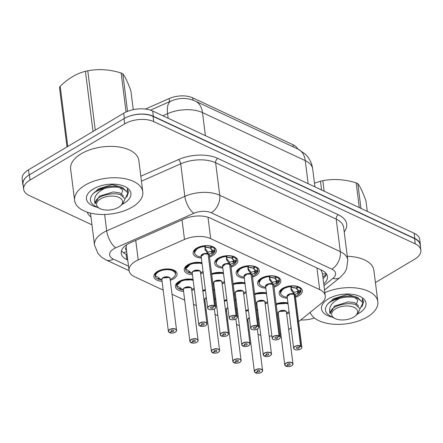<?xml version="1.0" encoding="UTF-8"?>
<svg xmlns="http://www.w3.org/2000/svg" width="443" height="443" viewBox="0 0 443 443"><rect width="100%" height="100%" fill="white"/><g stroke="black" fill="none" stroke-linecap="round" stroke-linejoin="round"><path stroke-width="0.66" d="M201.349 258.059A11.684 6.124 -7.2 0 1 193.126 253.324A11.684 6.124 -7.2 0 1 196.725 248.119A11.684 6.124 -7.2 0 1 208.952 245.738A11.684 6.124 -7.2 0 1 216.311 250.395A11.684 6.124 -7.2 0 1 212.712 255.594A11.684 6.124 -7.2 0 1 209.528 257.023M222.846 268.109A11.684 6.124 -7.2 0 1 214.628 263.375A11.684 6.124 -7.2 0 1 218.227 258.175A11.684 6.124 -7.2 0 1 230.454 255.788A11.684 6.124 -7.2 0 1 237.813 260.445A11.684 6.124 -7.2 0 1 234.214 265.65A11.684 6.124 -7.2 0 1 231.03 267.079M244.348 278.165A11.684 6.124 -7.2 0 1 236.13 273.431A11.684 6.124 -7.2 0 1 239.729 268.225A11.684 6.124 -7.2 0 1 251.956 265.844A11.684 6.124 -7.2 0 1 259.316 270.501A11.684 6.124 -7.2 0 1 255.716 275.701A11.684 6.124 -7.2 0 1 252.532 277.13M265.85 288.216A11.684 6.124 -7.2 0 1 257.632 283.481A11.684 6.124 -7.2 0 1 261.226 278.276A11.684 6.124 -7.2 0 1 273.453 275.895A11.684 6.124 -7.2 0 1 280.818 280.552A11.684 6.124 -7.2 0 1 277.218 285.752A11.684 6.124 -7.2 0 1 274.034 287.18M287.352 298.266A11.684 6.124 -7.2 0 1 279.134 293.532A11.684 6.124 -7.2 0 1 282.728 288.332A11.684 6.124 -7.2 0 1 294.955 285.951A11.684 6.124 -7.2 0 1 302.314 290.602A11.684 6.124 -7.2 0 1 298.72 295.808A11.684 6.124 -7.2 0 1 295.536 297.236M192.461 274.749A11.684 6.124 -7.2 0 1 184.244 270.014A11.684 6.124 -7.2 0 1 187.843 264.809A11.684 6.124 -7.2 0 1 201.942 262.749M211.643 273.752A11.684 6.124 -7.2 0 1 223.438 272.805M233.145 283.808A11.684 6.124 -7.2 0 1 244.94 282.856M254.642 293.859A11.684 6.124 -7.2 0 1 266.442 292.906M276.144 303.909A11.684 6.124 -7.2 0 1 287.944 302.962M162.077 281.383A11.684 6.124 -7.2 0 1 153.859 276.648A11.684 6.124 -7.2 0 1 157.459 271.443A11.684 6.124 -7.2 0 1 169.686 269.062A11.684 6.124 -7.2 0 1 177.045 273.719A11.684 6.124 -7.2 0 1 173.446 278.918A11.684 6.124 -7.2 0 1 170.262 280.347M183.579 291.433A11.684 6.124 -7.2 0 1 175.362 286.699A11.684 6.124 -7.2 0 1 178.961 281.499A11.684 6.124 -7.2 0 1 193.054 279.439M202.761 290.442A11.684 6.124 -7.2 0 1 205.336 289.639M213.604 289.301A11.684 6.124 -7.2 0 1 214.556 289.489M224.263 300.492A11.684 6.124 -7.2 0 1 226.838 299.695M235.106 299.352A11.684 6.124 -7.2 0 1 236.058 299.546M245.76 310.549A11.684 6.124 -7.2 0 1 248.34 309.746M256.608 309.402A11.684 6.124 -7.2 0 1 257.56 309.596M298.621 321.69L321.28 303.405A20.616 10.804 172.8 0 0 325.262 295.858A20.616 10.804 172.8 0 0 319.68 289.606L210.691 238.65A20.616 10.804 172.8 0 0 184.504 239.453L138.205 259.914A20.616 10.804 172.8 0 0 135.408 261.348A20.616 10.804 172.8 0 0 129.063 270.529A20.616 10.804 172.8 0 0 134.644 276.775L163.185 290.121M126.56 244.835L126.155 247.233A6.872 3.599 172.8 0 0 126.532 250.483M297.668 148.959A18.556 9.724 172.8 0 0 293.033 144.745L192.716 97.842A18.556 9.724 172.8 0 0 169.148 98.567L145.398 109.061M129.063 270.529L126.2 247.875A20.616 10.804 -7.2 0 1 126.155 247.233M325.262 295.858L322.366 272.954L320.771 269.754M288.648 329.742L291.079 327.781M258.02 334.415A20.616 10.804 172.8 0 0 260.805 335.285M269.222 336.115A20.616 10.804 172.8 0 0 271.88 335.96M279.987 334.31A20.616 10.804 172.8 0 0 280.873 334.011M172.017 294.252L184.687 300.177M193.519 304.302L196.365 305.637M205.203 309.768L206.189 310.227M215.021 314.358L217.867 315.687M226.7 319.818L227.685 320.278M236.523 324.409L239.37 325.743M248.202 329.869L249.187 330.334M267.694 302.802A11.684 6.124 -7.2 0 1 265.152 303.87M256.968 304.906A11.684 6.124 -7.2 0 1 256.026 304.817M246.192 292.751A11.684 6.124 -7.2 0 1 243.65 293.82M235.466 294.85A11.684 6.124 -7.2 0 1 234.53 294.761M224.69 282.695A11.684 6.124 -7.2 0 1 222.148 283.764M213.963 284.799A11.684 6.124 -7.2 0 1 213.028 284.711M203.187 272.644A11.684 6.124 -7.2 0 1 200.646 273.713M289.196 312.852A11.684 6.124 -7.2 0 1 286.649 313.926M278.47 314.956A11.684 6.124 -7.2 0 1 277.528 314.868M237.31 309.435A11.684 6.124 -7.2 0 1 236.435 309.862M226.583 311.54A11.684 6.124 -7.2 0 1 225.648 311.451M215.807 299.385A11.684 6.124 -7.2 0 1 214.933 299.806M205.081 301.489A11.684 6.124 -7.2 0 1 204.145 301.401M194.305 289.334A11.684 6.124 -7.2 0 1 191.764 290.403M258.812 319.492A11.684 6.124 -7.2 0 1 257.937 319.912M248.086 321.596A11.684 6.124 -7.2 0 1 247.144 321.502M127.396 116.935A20.616 10.804 -7.2 0 1 153.333 116.238L414.809 238.489A20.616 10.804 -7.2 0 1 420.39 244.741A20.616 10.804 -7.2 0 1 420.368 246.33M23.224 185.739A20.616 10.804 -7.2 0 1 22.809 184.199A20.616 10.804 -7.2 0 1 26.613 176.796M22.809 184.199L22.15 178.978A20.616 10.804 -7.2 0 1 28.496 169.796L123.691 113.253A20.616 10.804 -7.2 0 1 152.674 111.01L414.15 233.262A20.616 10.804 -7.2 0 1 419.731 239.513L420.39 244.741M323.739 283.83A20.616 10.804 172.8 0 0 327.438 276.515A20.616 10.804 172.8 0 0 321.856 270.263L210.408 218.155A20.616 10.804 172.8 0 0 184.222 218.958L130.403 242.742A20.616 10.804 172.8 0 0 127.601 244.176A20.616 10.804 172.8 0 0 121.255 253.357A20.616 10.804 172.8 0 0 126.836 259.609L127.734 260.03M127.075 254.803L126.177 254.382A20.616 10.804 -7.2 0 1 121.543 250.666M91.961 224.828L29.255 195.513A20.616 10.804 -7.2 0 1 23.673 189.261A20.616 10.804 -7.2 0 1 30.019 180.079L124.716 123.83A20.616 10.804 -7.2 0 1 153.699 121.592L415.268 243.883A20.616 10.804 -7.2 0 1 420.85 250.134A20.616 10.804 -7.2 0 1 414.504 259.316L375.42 282.534M314.447 317.996A20.616 10.804 -7.2 0 1 300.764 319.968M23.673 189.261L23.014 184.033A20.616 10.804 -7.2 0 1 29.36 174.852L124.057 118.602A20.616 10.804 -7.2 0 1 153.04 116.365L414.609 238.661A20.616 10.804 -7.2 0 1 420.191 244.907L420.85 250.134M326.491 273.979A20.616 10.804 -7.2 0 1 323.08 278.603M255.677 372.917L255.749 372.906A3.987 2.088 172.8 0 0 261.226 372.425A3.987 2.088 172.8 0 0 261.376 369.44A3.987 2.088 172.8 0 0 255.772 369.872A3.987 2.088 172.8 0 0 255.511 372.796L255.389 372.74A4.125 2.16 -7.2 0 1 254.393 371.55A4.125 2.16 -7.2 0 1 255.666 369.711A4.125 2.16 -7.2 0 1 259.98 368.869A4.125 2.16 -7.2 0 1 262.577 370.514C262.981 370.641 262.549 371.278 261.287 372.425C260.75 373.012 257.804 373.687 255.677 372.917L255.622 372.735M255.511 372.796L257.472 371.716A1.373 0.72 -7.2 0 1 257.139 371.317A1.373 0.72 -7.2 0 1 257.56 370.708A1.373 0.72 -7.2 0 1 259 370.426A1.373 0.72 -7.2 0 1 259.864 370.974A1.373 0.72 -7.2 0 1 259.443 371.588A1.373 0.72 -7.2 0 1 257.549 371.755L255.749 372.906M257.549 371.755L257.433 370.797M249.149 318.14L249.381 318.013A4.125 2.16 172.8 0 0 249.149 318.14A4.125 2.16 172.8 0 0 247.881 319.973L254.393 371.55L255.434 372.801M257.472 371.716L257.361 370.852M257.604 309.928A10.311 5.405 172.8 0 0 256.641 309.668M248.357 309.901A10.311 5.405 172.8 0 0 245.787 310.77M246.972 320.117A10.311 5.405 172.8 0 0 247.493 320.195M286.062 366.283L286.134 366.272A3.987 2.088 172.8 0 0 291.61 365.785A3.987 2.088 172.8 0 0 291.76 362.8A3.987 2.088 172.8 0 0 286.156 363.238A3.987 2.088 172.8 0 0 285.896 366.162L285.774 366.101A4.125 2.16 -7.2 0 1 284.777 364.91A4.125 2.16 -7.2 0 1 286.051 363.077A4.125 2.16 -7.2 0 1 290.364 362.236A4.125 2.16 -7.2 0 1 292.961 363.88C293.366 364.008 292.934 364.644 291.666 365.791C291.134 366.372 288.188 367.048 286.062 366.283L286.006 366.101M285.896 366.162L287.856 365.082A1.373 0.72 -7.2 0 1 287.524 364.683A1.373 0.72 -7.2 0 1 287.944 364.068A1.373 0.72 -7.2 0 1 289.384 363.792A1.373 0.72 -7.2 0 1 290.248 364.34A1.373 0.72 -7.2 0 1 289.827 364.949A1.373 0.72 -7.2 0 1 287.933 365.121L286.134 366.272M287.933 365.121L287.812 364.157M292.214 365.348A4.125 2.16 -7.2 0 0 292.961 363.88L286.449 312.304A4.125 2.16 172.8 0 0 285.331 311.058A4.125 2.16 172.8 0 0 279.533 311.501A4.125 2.16 172.8 0 0 278.265 313.339L284.777 364.91L285.818 366.167M287.856 365.082L287.745 364.218M279.533 311.507L285.331 311.058A4.12 2.16 -7.2 0 0 278.785 312.082M287.989 303.289L276.177 304.136A10.311 5.405 172.8 0 1 287.983 303.289M277.357 313.483A10.311 5.405 172.8 0 0 277.877 313.555M294.069 292.352L297.463 291.455L298.139 290.591L296.312 288.365A7.553 3.959 -7.2 0 1 298.15 290.591A0.687 0.36 172.8 0 0 298.189 290.591L300.891 290.398L300.692 291.212L297.74 293.559L294.329 294.379L293.881 292.69M294.756 349.461A4.125 2.16 -7.2 0 1 293.665 348.226A4.125 2.16 -7.2 0 1 294.933 346.387A4.125 2.16 -7.2 0 1 300.603 345.883L294.08 294.263L291.034 289.639L290.879 286.621L291.488 286.001L283.448 288.288L280.425 292.79C281.012 294.778 282.446 296.09 284.727 296.732A10.051 5.266 -7.2 0 1 281.25 291.09A10.051 5.266 -7.2 0 1 290.879 286.621L290.874 286.865M300.603 345.883L300.52 346.061A3.987 2.088 172.8 0 0 295.038 346.548A3.987 2.088 172.8 0 0 294.894 349.533A3.987 2.088 172.8 0 0 300.498 349.095A3.987 2.088 172.8 0 0 300.758 346.171L300.847 346A4.125 2.16 -7.2 0 1 301.844 347.19L295.331 295.619A4.125 2.16 172.8 0 0 294.335 294.429L294.329 294.379M294.08 294.263L293.825 292.236L291.062 288.465A1.373 0.72 -7.2 0 1 290.962 288.376M300.758 346.171L298.798 347.251A1.373 0.72 -7.2 0 1 299.13 347.65A1.373 0.72 -7.2 0 1 298.709 348.264A1.373 0.72 -7.2 0 1 297.27 348.541A1.373 0.72 -7.2 0 1 296.406 347.993A1.373 0.72 -7.2 0 1 296.827 347.384A1.373 0.72 -7.2 0 1 298.715 347.212L300.52 346.061M288.415 294.816A4.125 2.16 172.8 0 0 287.147 296.649L290.143 294.141L294.086 294.313A4.125 2.16 172.8 0 0 288.415 294.816M300.847 346L294.335 294.429M300.891 290.398L300.897 290.602C301.539 291.156 300.47 292.651 297.69 295.088A10.051 5.266 -7.2 0 0 300.692 291.212M291.488 286.001L291.45 287.435A0.687 0.36 172.8 0 0 291.45 287.463A7.553 3.959 -7.2 0 1 295.869 288.144L291.45 287.463L291.068 288.465M295.863 288.155L297.774 286.931L297.724 286.516M300.891 290.807A10.311 5.405 172.8 0 0 300.88 290.198A10.311 5.405 172.8 0 0 298.388 287.219L296.312 288.365L296.267 287.895M298.388 287.219L298.327 286.721M297.774 286.931A10.311 5.405 172.8 0 0 283.598 288.188A10.311 5.405 172.8 0 0 280.425 292.779A10.311 5.405 172.8 0 0 280.458 292.984M298.432 293.1L298.239 291.533A1.373 0.72 -7.2 0 1 297.474 291.461L297.74 293.559M132.213 207.108A34.366 18.008 -7.2 0 1 96.253 214.113A34.366 18.008 -7.2 0 1 74.607 200.419A34.366 18.008 -7.2 0 1 85.183 185.119A34.366 18.008 -7.2 0 1 121.144 178.114A34.366 18.008 -7.2 0 1 142.79 191.808A34.366 18.008 -7.2 0 1 132.213 207.108M74.607 200.419L70.642 169.06A34.366 18.008 -7.2 0 1 81.224 153.76A34.366 18.008 -7.2 0 1 117.185 146.749A34.366 18.008 -7.2 0 1 138.831 160.444L142.79 191.808M97.399 207.324A22.41 11.745 -7.2 0 1 90.267 191.16A22.41 11.745 -7.2 0 1 93.368 188.945A22.41 11.745 -7.2 0 1 125.319 186.73A22.41 11.745 -7.2 0 1 124.034 203.282A22.41 11.745 -7.2 0 1 122.434 204.162M126.814 197.035L128.57 191.758L127.313 188.801L127.362 191.62M127.678 194.837L128.548 191.592M126.061 112.013L121.127 72.995A37.112 19.448 -7.2 0 1 121.975 73.372A37.112 19.448 -7.2 0 1 122.794 73.771L127.545 111.376M133.271 109.665L130.906 90.959C127.861 82.442 125.153 76.711 122.794 73.771M125.048 198.807L127.722 193.497L127.263 192.04L122.628 188.48C117.694 186.708 111.808 186.669 104.963 188.375L104.714 188.436C96.38 192.5 93.168 197.628 95.079 203.813L99.393 196.227L113.236 191.941L119.51 192.81L122.988 195.341L123.298 196.221M127.722 193.497L127.612 192.6L122.512 187.555C114.803 184.321 99.57 187.018 92.986 193.785C95.849 191.31 99.764 189.521 104.714 188.436M119.023 197.473A13.091 6.861 -7.2 0 1 120.352 205.973A13.091 6.861 -7.2 0 1 100.135 208.692A13.091 6.861 -7.2 0 1 99.869 208.564A13.091 6.861 -7.2 0 1 100.766 198.807A13.091 6.861 -7.2 0 1 119.023 197.473M95.079 203.813C95.228 199.195 99.57 196.072 108.103 194.433C112.777 193.469 116.863 193.558 120.363 194.698L125.026 198.73L122.766 203.869L120.352 205.973M96.042 206.632C89.719 203.199 88.705 198.918 92.986 193.785M93.024 131.466L85.427 71.306A37.112 19.448 -7.2 0 1 87.775 70.797L95.273 130.131M66.993 146.926L59.5 87.592A37.112 19.448 -7.2 0 1 60.187 86.302L67.785 146.456M85.427 71.306C76.678 73.483 68.266 78.477 60.187 86.302M121.127 72.995C109.703 69.451 98.584 68.72 87.775 70.797M121.526 193.796L122.628 190.861L122.29 189.809L119.776 187.666M121.52 187.212L112.306 184.565L98.462 188.851L95.561 191.62M324.852 292.64A34.366 18.008 -7.2 0 1 377.84 301.7A34.366 18.008 -7.2 0 1 367.258 317A34.366 18.008 -7.2 0 1 333.197 324.193A34.366 18.008 -7.2 0 1 310.155 312.387M332.444 317.216A22.41 11.745 -7.2 0 1 325.312 301.052A22.41 11.745 -7.2 0 1 328.413 298.837A22.41 11.745 -7.2 0 1 360.369 296.622A22.41 11.745 -7.2 0 1 359.079 313.173A22.41 11.745 -7.2 0 1 357.479 314.054M361.865 306.927L363.62 301.65L362.363 298.693L362.407 301.511M347.295 256.292A34.366 18.008 -7.2 0 1 373.875 270.335L377.84 301.7M362.723 304.729L363.592 301.484M359.301 207.617L356.178 182.887A37.112 19.448 -7.2 0 1 357.019 183.264A37.112 19.448 -7.2 0 1 357.839 183.662L360.962 208.398M367.28 211.35L365.951 200.851C362.906 192.334 360.198 186.608 357.839 183.662M360.093 308.699L362.773 303.389L362.308 301.932L357.673 298.372C352.739 296.6 346.852 296.561 340.008 298.266L339.764 298.327C331.425 302.397 328.213 307.52 330.124 313.705L334.437 306.119L348.281 301.833L354.555 302.702L358.033 305.233L358.348 306.113M362.773 303.389L362.656 302.491L357.556 297.452C349.848 294.213 334.62 296.91 328.03 303.682C330.899 301.201 334.808 299.418 339.764 298.327M354.073 307.364A13.091 6.861 -7.2 0 1 355.397 315.87A13.091 6.861 -7.2 0 1 335.179 318.583A13.091 6.861 -7.2 0 1 334.914 318.456A13.091 6.861 -7.2 0 1 335.811 308.699A13.091 6.861 -7.2 0 1 354.073 307.364M330.124 313.705C330.273 309.087 334.615 305.963 343.148 304.33C347.827 303.361 351.914 303.449 355.408 304.59L360.076 308.627L357.811 313.76L355.397 315.87M331.087 316.524C324.769 313.09 323.75 308.81 328.03 303.682M321.579 189.981L320.472 181.204A37.112 19.448 -7.2 0 1 322.825 180.689L324.149 191.182M320.472 181.204L314.486 183.164M356.178 182.887C344.748 179.343 333.629 178.612 322.825 180.689M356.571 303.688L357.678 300.758L357.335 299.701L354.821 297.563M356.565 297.103L347.351 294.457L333.507 298.743L330.605 301.511M234.175 362.867L234.247 362.856A3.987 2.088 172.8 0 0 239.729 362.368A3.987 2.088 172.8 0 0 239.873 359.384A3.987 2.088 172.8 0 0 234.269 359.821A3.987 2.088 172.8 0 0 234.009 362.745L233.893 362.684A4.125 2.16 -7.2 0 1 232.896 361.494A4.125 2.16 -7.2 0 1 234.164 359.661A4.125 2.16 -7.2 0 1 238.478 358.819A4.125 2.16 -7.2 0 1 241.075 360.464C241.479 360.591 241.047 361.228 239.785 362.374C239.248 362.955 236.302 363.631 234.175 362.867L234.12 362.684M234.009 362.745L235.969 361.665A1.373 0.72 -7.2 0 1 235.637 361.266A1.373 0.72 -7.2 0 1 236.058 360.652A1.373 0.72 -7.2 0 1 237.498 360.375A1.373 0.72 -7.2 0 1 238.362 360.923A1.373 0.72 -7.2 0 1 237.941 361.532A1.373 0.72 -7.2 0 1 236.053 361.704L234.247 362.856M236.053 361.704L235.931 360.74M227.647 308.09L227.879 307.957A4.125 2.16 172.8 0 0 227.647 308.084A4.125 2.16 172.8 0 0 226.379 309.923L232.896 361.494L233.932 362.751M235.969 361.665L235.859 360.801M236.102 299.872A10.311 5.405 172.8 0 0 235.139 299.618M226.855 299.845A10.311 5.405 172.8 0 0 224.291 300.719M225.47 310.067A10.311 5.405 172.8 0 0 225.991 310.139M212.679 352.816L212.745 352.805A3.987 2.088 172.8 0 0 218.227 352.318A3.987 2.088 172.8 0 0 218.377 349.333A3.987 2.088 172.8 0 0 212.773 349.765A3.987 2.088 172.8 0 0 212.507 352.694L212.391 352.634A4.125 2.16 -7.2 0 1 211.394 351.443A4.125 2.16 -7.2 0 1 212.662 349.605A4.125 2.16 -7.2 0 1 216.976 348.763A4.125 2.16 -7.2 0 1 219.573 350.407C219.977 350.535 219.545 351.172 218.283 352.318C217.746 352.905 214.8 353.58 212.679 352.816L212.618 352.628M212.507 352.694L214.467 351.609A1.373 0.72 -7.2 0 1 214.135 351.216A1.373 0.72 -7.2 0 1 214.556 350.601A1.373 0.72 -7.2 0 1 215.996 350.319A1.373 0.72 -7.2 0 1 216.865 350.867A1.373 0.72 -7.2 0 1 216.439 351.482A1.373 0.72 -7.2 0 1 214.55 351.648L212.745 352.805M214.55 351.648L214.429 350.69M206.15 298.034L206.383 297.906A4.125 2.16 172.8 0 0 206.145 298.034A4.125 2.16 172.8 0 0 204.876 299.872L211.394 351.443L212.43 352.7M214.467 351.609L214.357 350.745M214.6 289.822A10.311 5.405 172.8 0 0 213.642 289.561M205.358 289.794A10.311 5.405 172.8 0 0 202.789 290.663M203.968 300.016A10.311 5.405 172.8 0 0 204.489 300.088M191.177 342.76L191.243 342.749A3.987 2.088 172.8 0 0 196.725 342.262A3.987 2.088 172.8 0 0 196.875 339.283A3.987 2.088 172.8 0 0 191.271 339.715A3.987 2.088 172.8 0 0 191.005 342.638L190.889 342.583A4.125 2.16 -7.2 0 1 189.892 341.387A4.125 2.16 -7.2 0 1 191.16 339.554A4.125 2.16 -7.2 0 1 195.474 338.712A4.125 2.16 -7.2 0 1 198.076 340.357C198.475 340.484 198.043 341.121 196.781 342.267C196.243 342.849 193.298 343.524 191.177 342.76L191.121 342.577M191.005 342.638L192.965 341.559A1.373 0.72 -7.2 0 1 192.633 341.16A1.373 0.72 -7.2 0 1 193.059 340.551A1.373 0.72 -7.2 0 1 194.494 340.268A1.373 0.72 -7.2 0 1 195.363 340.817A1.373 0.72 -7.2 0 1 194.937 341.431A1.373 0.72 -7.2 0 1 193.048 341.597L191.243 342.749M193.048 341.597L192.926 340.634M197.323 341.824A4.125 2.16 -7.2 0 0 198.076 340.357L191.559 288.786A4.125 2.16 172.8 0 0 190.44 287.535A4.125 2.16 172.8 0 0 184.648 287.983A4.125 2.16 172.8 0 0 183.374 289.816L189.892 341.387L190.927 342.644M192.965 341.559L192.855 340.695M184.648 287.983L190.44 287.535A4.12 2.16 -7.2 0 0 183.895 288.559M193.098 279.771L182.206 280.247L176.641 285.746L179.642 287.335L183.186 290.176M176.807 285.735L176.956 285.818A10.051 5.261 -7.2 0 1 182.771 280.668A10.051 5.261 -7.2 0 1 193.176 280.397M180.999 288.415L179.758 289.213L179.686 288.626M193.098 279.766A10.311 5.405 172.8 0 0 179.825 281.355A10.311 5.405 172.8 0 0 176.652 285.945A10.311 5.405 172.8 0 0 179.144 288.925L180.644 288.094M179.758 289.213A10.311 5.405 172.8 0 0 182.987 290.038M169.675 332.71L169.741 332.699A3.987 2.088 172.8 0 0 175.223 332.211A3.987 2.088 172.8 0 0 175.373 329.227A3.987 2.088 172.8 0 0 169.769 329.658A3.987 2.088 172.8 0 0 169.503 332.588L169.387 332.527A4.125 2.16 -7.2 0 1 168.39 331.336A4.125 2.16 -7.2 0 1 169.658 329.503A4.125 2.16 -7.2 0 1 173.977 328.662A4.125 2.16 -7.2 0 1 176.574 330.301C176.973 330.428 176.541 331.065 175.278 332.211C174.741 332.798 171.795 333.474 169.675 332.71L169.619 332.527M169.503 332.588L171.463 331.508A1.373 0.72 -7.2 0 1 171.131 331.109A1.373 0.72 -7.2 0 1 171.557 330.495A1.373 0.72 -7.2 0 1 172.991 330.218A1.373 0.72 -7.2 0 1 173.861 330.766A1.373 0.72 -7.2 0 1 173.434 331.375A1.373 0.72 -7.2 0 1 171.546 331.541L169.741 332.699M171.546 331.541L171.424 330.583M175.821 331.774A4.125 2.16 -7.2 0 0 176.574 330.301L170.057 278.73A4.125 2.16 172.8 0 0 168.944 277.479A4.125 2.16 172.8 0 0 163.146 277.927A4.125 2.16 172.8 0 0 161.878 279.766L168.39 331.336L169.425 332.593M171.463 331.508L171.358 330.639M163.146 277.933L168.944 277.479A4.12 2.16 -7.2 0 0 162.393 278.509M175.627 273.53A10.311 5.405 172.8 0 0 175.605 273.309L172.814 270.186C166.956 267.063 154.386 270.978 155.144 275.696L158.14 277.285L161.684 280.12M155.305 275.684L155.454 275.767A10.051 5.261 -7.2 0 1 169.475 269.837A10.051 5.261 -7.2 0 1 172.432 278.193C174.476 277.008 175.533 275.38 175.605 273.314A10.311 5.405 172.8 0 0 172.814 270.186A10.311 5.405 172.8 0 0 158.323 271.304A10.311 5.405 172.8 0 0 155.15 275.895A10.311 5.405 172.8 0 0 157.642 278.874L159.142 278.043M159.502 278.365L158.256 279.162L158.184 278.575M158.256 279.162A10.311 5.405 172.8 0 0 161.485 279.982M279.389 280.757A10.311 5.405 172.8 0 0 279.378 280.142A10.311 5.405 172.8 0 0 276.886 277.168L274.826 278.304A7.553 3.959 -7.2 0 1 276.648 280.541A0.687 0.36 172.8 0 0 276.687 280.535L279.389 280.341L279.19 281.155L276.238 283.503L272.827 284.328L272.379 282.64M273.253 339.41A4.125 2.16 -7.2 0 1 272.163 338.17A4.125 2.16 -7.2 0 1 273.431 336.337A4.125 2.16 -7.2 0 1 279.101 335.833L272.578 284.212L269.532 279.588L269.377 276.57L269.986 275.95L261.946 278.232L258.928 282.734C259.509 284.722 260.944 286.04 263.225 286.676A10.051 5.266 -7.2 0 1 259.748 281.039A10.051 5.266 -7.2 0 1 269.377 276.57L269.372 276.814M279.101 335.833L279.018 336.01A3.987 2.088 172.8 0 0 273.541 336.492A3.987 2.088 172.8 0 0 273.392 339.476A3.987 2.088 172.8 0 0 278.996 339.045A3.987 2.088 172.8 0 0 279.256 336.121L279.345 335.944A4.125 2.16 -7.2 0 1 280.341 337.134L273.829 285.563A4.125 2.16 172.8 0 0 272.833 284.373L272.827 284.328M272.578 284.212L272.323 282.185L269.565 278.414A1.373 0.72 -7.2 0 1 269.46 278.32M279.256 336.121L277.296 337.201A1.373 0.72 -7.2 0 1 277.628 337.599A1.373 0.72 -7.2 0 1 277.207 338.208A1.373 0.72 -7.2 0 1 275.767 338.491A1.373 0.72 -7.2 0 1 274.904 337.943A1.373 0.72 -7.2 0 1 275.325 337.328A1.373 0.72 -7.2 0 1 277.218 337.162L279.018 336.01M266.913 284.76A4.125 2.16 172.8 0 0 265.645 286.599L268.641 284.09L272.583 284.262A4.125 2.16 172.8 0 0 266.913 284.76M279.345 335.944L272.617 284.495M279.389 280.341L279.395 280.546C280.037 281.1 278.968 282.595 276.188 285.032A10.051 5.266 -7.2 0 0 279.19 281.155M269.986 275.95L269.948 277.384A0.687 0.36 172.8 0 0 269.948 277.412A7.553 3.959 -7.2 0 1 274.367 278.093L269.948 277.412L269.571 278.409M274.826 278.298L274.765 277.844M272.572 282.302L275.967 281.399L276.642 280.541L274.81 278.315M274.361 278.104L276.271 276.881L276.222 276.465M276.886 277.168L276.825 276.665M276.271 276.881A10.311 5.405 172.8 0 0 262.095 278.138A10.311 5.405 172.8 0 0 258.922 282.728A10.311 5.405 172.8 0 0 258.956 282.927M276.238 283.503L275.967 281.399M253.263 267.788L253.307 268.259A7.553 3.959 -7.2 0 1 255.146 270.485A0.687 0.36 172.8 0 0 255.185 270.485L257.887 270.291L257.688 271.105L254.736 273.453L251.325 274.272L250.882 272.583M251.751 329.354A4.125 2.16 -7.2 0 1 250.66 328.119A4.125 2.16 -7.2 0 1 251.929 326.281A4.125 2.16 -7.2 0 1 257.599 325.777L251.087 274.206A4.125 2.16 172.8 0 0 245.416 274.71A4.125 2.16 172.8 0 0 244.143 276.548L247.144 274.034L251.081 274.206L248.036 269.538L247.875 266.52L248.484 265.894L240.444 268.181L237.426 272.683C238.007 274.671 239.441 275.983 241.723 276.626A10.051 5.266 -7.2 0 1 238.245 270.983A10.051 5.266 -7.2 0 1 247.875 266.52L247.87 266.764M257.599 325.777L257.521 325.954A3.987 2.088 172.8 0 0 252.039 326.441A3.987 2.088 172.8 0 0 251.89 329.426A3.987 2.088 172.8 0 0 257.494 328.994A3.987 2.088 172.8 0 0 257.76 326.065L257.848 325.893A4.125 2.16 -7.2 0 1 258.839 327.084L252.327 275.513A4.125 2.16 172.8 0 0 251.331 274.322L251.325 274.272M251.081 274.156L250.821 272.135L248.063 268.358A1.373 0.72 -7.2 0 1 247.958 268.27M257.76 326.065L255.799 327.15A1.373 0.72 -7.2 0 1 256.132 327.543A1.373 0.72 -7.2 0 1 255.705 328.158A1.373 0.72 -7.2 0 1 254.265 328.435A1.373 0.72 -7.2 0 1 253.402 327.892A1.373 0.72 -7.2 0 1 253.822 327.277A1.373 0.72 -7.2 0 1 255.716 327.111L257.521 325.954M257.848 325.893L251.115 274.438M257.887 270.291L257.892 270.496C258.535 271.05 257.466 272.545 254.686 274.981A10.051 5.266 -7.2 0 0 257.688 271.105M248.484 265.894L248.445 267.334A0.687 0.36 172.8 0 0 248.445 267.356A7.553 3.959 -7.2 0 1 252.864 268.037L248.445 267.356L248.069 268.358M251.07 272.246L254.465 271.349L255.14 270.485L253.307 268.259L255.384 267.112L255.323 266.614M252.859 268.048L254.769 266.824L254.719 266.409M254.769 266.824A10.311 5.405 172.8 0 0 240.593 268.087A10.311 5.405 172.8 0 0 237.42 272.678A10.311 5.405 172.8 0 0 237.454 272.877M257.887 270.701A10.311 5.405 172.8 0 0 257.876 270.092A10.311 5.405 172.8 0 0 255.384 267.112M254.736 273.453L254.465 271.349M229.568 262.195L232.963 261.298L233.638 260.434A0.687 0.36 172.8 0 0 233.682 260.429L236.385 260.24L236.185 261.054L233.234 263.397L229.823 264.222L229.38 262.533M230.249 319.303A4.125 2.16 -7.2 0 1 229.158 318.063A4.125 2.16 -7.2 0 1 230.426 316.23A4.125 2.16 -7.2 0 1 236.097 315.726L229.585 264.155A4.125 2.16 172.8 0 0 223.914 264.659A4.125 2.16 172.8 0 0 222.641 266.492A4.12 2.16 -7.2 0 1 225.011 264.161A4.12 2.16 -7.2 0 1 229.579 264.15L226.534 259.482L226.373 256.464L226.982 255.844L218.947 258.125L215.924 262.627C216.505 264.615 217.939 265.933 220.221 266.575A10.051 5.266 -7.2 0 1 216.743 260.933A10.051 5.266 -7.2 0 1 226.373 256.464L226.367 256.707M236.097 315.726L236.019 315.903A3.987 2.088 172.8 0 0 230.537 316.391A3.987 2.088 172.8 0 0 230.388 319.37A3.987 2.088 172.8 0 0 235.992 318.938A3.987 2.088 172.8 0 0 236.257 316.014L236.346 315.842A4.125 2.16 -7.2 0 1 237.343 317.033L230.825 265.462A4.125 2.16 172.8 0 0 229.828 264.266L229.823 264.222M229.579 264.106L229.319 262.079L226.561 258.308A1.373 0.72 -7.2 0 1 226.456 258.219M236.257 316.014L234.297 317.094A1.373 0.72 -7.2 0 1 234.629 317.493A1.373 0.72 -7.2 0 1 234.203 318.102A1.373 0.72 -7.2 0 1 232.769 318.384A1.373 0.72 -7.2 0 1 231.899 317.836A1.373 0.72 -7.2 0 1 232.326 317.227A1.373 0.72 -7.2 0 1 234.214 317.055L236.019 315.903M236.346 315.842L229.612 264.388M236.59 318.5A4.125 2.16 -7.2 0 0 237.343 317.033C237.503 317.537 237.071 318.174 236.047 318.943C230.111 321.175 228.931 318.224 229.158 318.063L222.641 266.492L225.642 263.984L229.579 264.155M236.385 260.24L236.39 260.445C237.033 260.993 235.964 262.489 233.184 264.931A10.051 5.266 -7.2 0 0 236.185 261.054M226.982 255.844L226.943 257.278A0.687 0.36 172.8 0 0 226.943 257.305A7.553 3.959 -7.2 0 1 231.362 257.987L226.943 257.305L226.567 258.308L226.827 260.401M231.822 258.203A7.553 3.959 -7.2 0 1 233.644 260.434M236.385 260.65A10.311 5.405 172.8 0 0 236.374 260.041A10.311 5.405 172.8 0 0 233.887 257.062L231.805 258.208L231.761 257.737M233.638 260.434L231.805 258.208M231.373 257.987L233.267 256.774L233.217 256.359M233.887 257.062L233.821 256.563M233.267 256.774A10.311 5.405 172.8 0 0 219.091 258.031A10.311 5.405 172.8 0 0 215.918 262.621A10.311 5.405 172.8 0 0 215.951 262.821M233.234 263.397L232.963 261.298M214.888 250.6A10.311 5.405 172.8 0 0 214.877 249.985A10.311 5.405 172.8 0 0 212.385 247.006L210.32 248.146A7.553 3.959 -7.2 0 1 212.142 250.384A0.687 0.36 172.8 0 0 212.186 250.378L214.883 250.184L214.683 250.998L211.732 253.346L208.321 254.166L207.878 252.477M208.747 309.253A4.125 2.16 -7.2 0 1 207.656 308.012A4.125 2.16 -7.2 0 1 208.924 306.174A4.125 2.16 -7.2 0 1 214.595 305.676L208.077 254.055L205.031 249.431L204.871 246.413L205.486 245.793L197.445 248.074L194.422 252.576A10.311 5.405 172.8 0 0 194.449 252.77M214.595 305.676L214.517 305.847A3.987 2.088 172.8 0 0 209.035 306.334A3.987 2.088 172.8 0 0 208.886 309.319A3.987 2.088 172.8 0 0 214.49 308.887A3.987 2.088 172.8 0 0 214.755 305.963L214.844 305.786A4.125 2.16 -7.2 0 1 215.841 306.977L209.323 255.406A4.125 2.16 172.8 0 0 208.326 254.216L208.321 254.166M208.077 254.055L207.822 252.028L205.059 248.257A1.373 0.72 -7.2 0 1 204.954 248.163M214.755 305.963L212.795 307.043A1.373 0.72 -7.2 0 1 213.127 307.442A1.373 0.72 -7.2 0 1 212.706 308.051A1.373 0.72 -7.2 0 1 211.267 308.334A1.373 0.72 -7.2 0 1 210.397 307.785A1.373 0.72 -7.2 0 1 210.824 307.171A1.373 0.72 -7.2 0 1 212.712 307.005L214.517 305.847M215.088 308.45A4.125 2.16 -7.2 0 0 215.841 306.977C216.001 307.486 215.569 308.123 214.545 308.887C208.609 311.124 207.429 308.167 207.656 308.012L201.144 256.442A4.12 2.16 -7.2 0 1 203.509 254.11A4.12 2.16 -7.2 0 1 208.077 254.099A4.125 2.16 172.8 0 0 202.412 254.603A4.125 2.16 172.8 0 0 201.144 256.442L204.14 253.933L208.077 254.105M214.844 305.786L208.11 254.337M204.865 246.657L204.871 246.413A10.051 5.266 -7.2 0 0 195.247 250.876A10.051 5.266 -7.2 0 0 198.724 256.519C196.443 255.877 195.009 254.564 194.422 252.576L194.128 250.295M214.883 250.184L214.894 250.389C215.531 250.943 214.462 252.438 211.682 254.875A10.051 5.266 -7.2 0 0 214.683 250.998M205.486 245.793L205.441 247.227A0.687 0.36 172.8 0 0 205.441 247.255A7.553 3.959 -7.2 0 1 209.86 247.936L205.441 247.255L205.065 248.252L205.325 250.35M210.32 248.141L210.264 247.687M208.066 252.145L211.461 251.242L212.136 250.384L210.309 248.158M209.871 247.936L211.771 246.723L211.715 246.302M212.385 247.006L212.319 246.507M211.771 246.723A10.311 5.405 172.8 0 0 197.595 247.98A10.311 5.405 172.8 0 0 194.416 252.571M211.732 253.346L211.461 251.242M264.56 356.233L264.632 356.222A3.987 2.088 172.8 0 0 270.114 355.735A3.987 2.088 172.8 0 0 270.258 352.75A3.987 2.088 172.8 0 0 264.654 353.182A3.987 2.088 172.8 0 0 264.393 356.111L264.272 356.05A4.125 2.16 -7.2 0 1 263.28 354.86A4.125 2.16 -7.2 0 1 264.549 353.021A4.125 2.16 -7.2 0 1 268.862 352.179A4.125 2.16 -7.2 0 1 271.459 353.824C271.864 353.951 271.432 354.588 270.169 355.735C269.632 356.322 266.686 356.997 264.56 356.233L264.504 356.045M264.393 356.111L266.354 355.026A1.373 0.72 -7.2 0 1 266.021 354.633A1.373 0.72 -7.2 0 1 266.442 354.018A1.373 0.72 -7.2 0 1 267.882 353.735A1.373 0.72 -7.2 0 1 268.746 354.284A1.373 0.72 -7.2 0 1 268.325 354.898A1.373 0.72 -7.2 0 1 266.437 355.065L264.632 356.222M266.437 355.065L266.315 354.107M270.712 355.297A4.125 2.16 -7.2 0 0 271.459 353.824L264.947 302.253A4.125 2.16 172.8 0 0 263.829 301.002A4.125 2.16 172.8 0 0 258.031 301.45A4.125 2.16 172.8 0 0 256.763 303.289L263.28 354.86L264.316 356.117M266.354 355.026L266.243 354.162M258.031 301.45L263.829 301.002A4.12 2.16 -7.2 0 0 257.283 302.026M254.675 294.08A10.311 5.405 172.8 0 1 266.487 293.238L254.675 294.086M255.855 303.433A10.311 5.405 172.8 0 0 256.375 303.505M243.063 346.177L243.129 346.166A3.987 2.088 172.8 0 0 248.612 345.678A3.987 2.088 172.8 0 0 248.756 342.699A3.987 2.088 172.8 0 0 243.157 343.131A3.987 2.088 172.8 0 0 242.891 346.055L242.775 346A4.125 2.16 -7.2 0 1 241.778 344.804A4.125 2.16 -7.2 0 1 243.046 342.971A4.125 2.16 -7.2 0 1 247.36 342.129A4.125 2.16 -7.2 0 1 249.957 343.774C250.361 343.901 249.93 344.538 248.667 345.684C248.13 346.265 245.184 346.941 243.063 346.177L243.002 345.994M242.891 346.055L244.852 344.975A1.373 0.72 -7.2 0 1 244.519 344.576A1.373 0.72 -7.2 0 1 244.94 343.967A1.373 0.72 -7.2 0 1 246.38 343.685A1.373 0.72 -7.2 0 1 247.244 344.233A1.373 0.72 -7.2 0 1 246.823 344.848A1.373 0.72 -7.2 0 1 244.935 345.014L243.129 346.166M244.935 345.014L244.813 344.05M249.21 345.241A4.125 2.16 -7.2 0 0 249.957 343.774L243.445 292.203A4.125 2.16 172.8 0 0 242.327 290.951A4.125 2.16 172.8 0 0 236.529 291.4A4.125 2.16 172.8 0 0 235.261 293.233L241.778 344.804L242.814 346.061M244.852 344.975L244.741 344.111M236.529 291.4L242.327 290.951A4.12 2.16 -7.2 0 0 235.781 291.976M233.173 284.029A10.311 5.405 172.8 0 1 244.985 283.182L233.173 284.035M234.353 293.377A10.311 5.405 172.8 0 0 234.873 293.454M221.561 336.126L221.627 336.115A3.987 2.088 172.8 0 0 227.109 335.628A3.987 2.088 172.8 0 0 227.259 332.643A3.987 2.088 172.8 0 0 221.655 333.075A3.987 2.088 172.8 0 0 221.389 336.004L221.273 335.944A4.125 2.16 -7.2 0 1 220.276 334.753A4.125 2.16 -7.2 0 1 221.544 332.92A4.125 2.16 -7.2 0 1 225.858 332.078A4.125 2.16 -7.2 0 1 228.461 333.717C228.859 333.85 228.427 334.487 227.165 335.628C226.628 336.215 223.682 336.89 221.561 336.126L221.506 335.944M221.389 336.004L223.35 334.925A1.373 0.72 -7.2 0 1 223.017 334.526A1.373 0.72 -7.2 0 1 223.444 333.911A1.373 0.72 -7.2 0 1 224.878 333.634A1.373 0.72 -7.2 0 1 225.747 334.183A1.373 0.72 -7.2 0 1 225.321 334.792A1.373 0.72 -7.2 0 1 223.433 334.958L221.627 336.115M223.433 334.958L223.311 334M227.708 335.19A4.125 2.16 -7.2 0 0 228.461 333.717L221.943 282.147A4.125 2.16 172.8 0 0 220.824 280.901A4.125 2.16 172.8 0 0 215.032 281.344A4.125 2.16 172.8 0 0 213.759 283.182L220.276 334.753L221.312 336.01M223.35 334.925L223.239 334.061M215.032 281.349L220.824 280.901A4.12 2.16 -7.2 0 0 214.279 281.925M223.482 273.132L211.671 273.979A10.311 5.405 172.8 0 1 223.482 273.132M212.85 283.326A10.311 5.405 172.8 0 0 213.371 283.398M200.059 326.07L200.125 326.065A3.987 2.088 172.8 0 0 205.607 325.577A3.987 2.088 172.8 0 0 205.757 322.593A3.987 2.088 172.8 0 0 200.153 323.025A3.987 2.088 172.8 0 0 199.887 325.954L199.771 325.893A4.125 2.16 -7.2 0 1 198.774 324.702A4.125 2.16 -7.2 0 1 200.042 322.864A4.125 2.16 -7.2 0 1 204.361 322.022A4.125 2.16 -7.2 0 1 206.959 323.667C207.357 323.794 206.925 324.431 205.663 325.577C205.126 326.164 202.18 326.84 200.059 326.07L200.003 325.887M199.887 325.954L201.847 324.869A1.373 0.72 -7.2 0 1 201.515 324.47A1.373 0.72 -7.2 0 1 201.942 323.861A1.373 0.72 -7.2 0 1 203.376 323.578A1.373 0.72 -7.2 0 1 204.245 324.126A1.373 0.72 -7.2 0 1 203.819 324.741A1.373 0.72 -7.2 0 1 201.93 324.907L200.125 326.065M201.93 324.907L201.809 323.949M206.205 325.14A4.125 2.16 -7.2 0 0 206.959 323.667L200.441 272.096A4.125 2.16 172.8 0 0 199.328 270.845A4.125 2.16 172.8 0 0 193.53 271.293A4.125 2.16 172.8 0 0 192.262 273.132L198.774 324.702L199.81 325.959M201.847 324.869L201.742 324.005M193.53 271.293L199.328 270.845A4.12 2.16 -7.2 0 0 192.777 271.869M189.526 271.409L188.026 272.235A10.311 5.405 172.8 0 1 185.534 269.261A10.311 5.405 172.8 0 1 188.707 264.67A10.311 5.405 172.8 0 1 201.98 263.081L191.088 263.563L185.528 269.056L188.524 270.651L192.068 273.486M185.689 269.045L185.839 269.134A10.051 5.261 -7.2 0 1 191.653 263.978A10.051 5.261 -7.2 0 1 202.058 263.707M189.886 271.731L188.64 272.523L188.568 271.936M188.64 272.523A10.311 5.405 172.8 0 0 191.869 273.348M135.741 240.383L138.205 259.914M126.659 251.508A20.616 13.511 115.1 0 1 123.492 252.759M293.033 144.745L293.31 146.921M192.716 97.842L193.01 100.151M169.148 98.567L169.547 101.702M326.17 273.519A20.616 13.395 -128.9 0 1 322.487 273.912M182.034 219.927L184.504 239.453M207.983 217.225L210.691 238.65M316.944 267.965L319.68 289.606M298.084 149.153A24.055 15.765 115.1 0 1 305.249 160.632L202.495 112.594A24.055 15.765 -64.9 0 0 195.33 101.109L298.084 149.153L305.144 153.981C309.358 158.09 311.872 163.085 312.692 168.971A27.494 14.403 172.8 0 0 305.249 160.632L308.162 183.712M205.408 135.669L202.495 112.594A27.494 14.403 172.8 0 0 167.581 113.668A24.055 10.15 -113.8 0 1 171.053 101.032C179.398 97.565 187.489 97.593 195.33 101.109M168.163 118.253L167.581 113.668L162.836 115.761M28.496 169.796L29.149 174.974M123.691 113.253L124.345 118.436M152.674 111.01L153.333 116.238M414.15 233.262L414.809 238.489M126.177 254.382L126.836 259.609M323.966 285.602L332.942 278.354A13.744 7.204 172.8 0 0 331.873 269.156L211.3 212.784A13.744 7.204 172.8 0 0 193.84 213.321L115.712 247.842A13.744 7.204 172.8 0 0 113.851 248.8A13.744 7.204 172.8 0 0 113.342 259.089L128.514 266.182M113.342 259.089A13.744 9.01 -64.9 0 1 106.049 259.925L101.763 257.333L97.931 253.457L94.514 245.029A27.494 14.403 -7.2 0 1 102.975 232.785A27.494 14.403 -7.2 0 1 106.708 230.875L104.631 214.462M90.97 216.965A30.927 16.208 -7.2 0 1 87.171 212.142M140.824 176.225L178.474 159.585A30.927 16.208 -7.2 0 1 217.751 158.378L338.325 214.755A30.927 16.208 -7.2 0 1 344.222 231.927M124.716 123.83L124.057 118.602M153.699 121.592L153.04 116.365M30.019 180.079L29.36 174.852M415.268 243.883L414.609 238.661M115.712 247.842A13.744 5.803 -113.8 0 1 106.708 230.875L184.831 196.354L180.722 163.827L141.45 181.181M193.84 213.321A13.744 5.803 -113.8 0 1 184.831 196.354A27.494 14.403 -7.2 0 1 219.745 195.28L215.636 162.758A27.494 14.403 172.8 0 0 180.722 163.827A3.439 1.451 66.2 0 0 178.474 159.585M211.3 212.784A13.744 9.01 -64.9 0 0 219.745 195.28L340.324 251.652L336.215 219.13L215.636 162.758A3.439 2.254 115.1 0 1 217.751 158.378M331.873 269.156A13.744 9.01 -64.9 0 0 340.324 251.652A27.494 14.403 -7.2 0 1 347.766 259.986L343.657 227.464A27.494 14.403 172.8 0 0 336.215 219.13A3.439 2.254 115.1 0 1 338.325 214.755M324.525 290.015L340.108 277.434A13.744 8.926 -128.9 0 1 332.942 278.354M247.919 320.272A4.247 2.226 -7.2 0 1 249.343 317.703M257.344 329.11L262.577 370.514A4.125 2.16 -7.2 0 1 261.83 371.987M248.401 318.716A4.12 2.16 -7.2 0 1 249.381 318.008M245.865 311.374A10.051 5.261 -7.2 0 1 248.434 310.482M256.719 310.283A10.051 5.261 -7.2 0 1 257.682 310.554M278.304 313.638A4.247 2.226 -7.2 0 1 282.058 310.388A4.247 2.226 -7.2 0 1 286.488 312.614M276.249 304.74A10.051 5.261 -7.2 0 1 288.066 303.92M294.673 294.307A4.247 2.226 -7.2 0 1 295.37 295.918M287.186 296.96A4.247 2.226 -7.2 0 1 288.786 294.29A4.247 2.226 -7.2 0 1 293.809 293.903M294.512 294.529A4.12 2.16 -7.2 0 0 294.329 294.423L294.119 294.545M294.086 294.307A4.12 2.16 -7.2 0 0 289.512 294.318A4.12 2.16 -7.2 0 0 287.147 296.649L293.665 348.226C293.432 348.381 294.617 351.332 300.553 349.101C301.572 348.331 302.004 347.694 301.844 347.19A4.125 2.16 -7.2 0 1 301.096 348.663M291.328 290.558L291.062 288.465M300.509 291.372L298.239 291.533L298.189 290.591M291.45 287.435A0.687 0.581 1.6 0 0 290.924 287.728M226.417 310.222A4.247 2.226 -7.2 0 1 227.84 307.652M235.848 319.054L241.075 360.464A4.125 2.16 -7.2 0 1 240.327 361.931M226.899 308.666A4.12 2.16 -7.2 0 1 227.879 307.957M224.363 301.323A10.051 5.261 -7.2 0 1 226.932 300.432M235.216 300.232A10.051 5.261 -7.2 0 1 236.18 300.504M204.915 300.171A4.247 2.226 -7.2 0 1 206.344 297.596M214.346 309.004L219.573 350.407A4.125 2.16 -7.2 0 1 218.825 351.88M205.397 298.61A4.12 2.16 -7.2 0 1 206.383 297.906M202.866 291.267A10.051 5.261 -7.2 0 1 205.43 290.381M213.72 290.176A10.051 5.261 -7.2 0 1 214.678 290.447M183.413 290.115A4.247 2.226 -7.2 0 1 187.167 286.865A4.247 2.226 -7.2 0 1 191.597 289.091M161.911 280.065A4.247 2.226 -7.2 0 1 165.665 276.809A4.247 2.226 -7.2 0 1 170.095 279.04M273.17 284.256A4.247 2.226 -7.2 0 1 273.868 285.868M265.684 286.909A4.247 2.226 -7.2 0 1 267.29 284.24A4.247 2.226 -7.2 0 1 272.307 283.852M272.583 284.256A4.12 2.16 -7.2 0 0 268.009 284.268A4.12 2.16 -7.2 0 0 265.645 286.599L272.163 338.17C271.936 338.325 273.115 341.282 279.051 339.045C280.07 338.28 280.502 337.644 280.341 337.134A4.125 2.16 -7.2 0 1 279.594 338.607M269.826 280.508L269.565 278.414M276.93 283.049L276.737 281.482A1.373 0.72 -7.2 0 1 275.972 281.41M279.007 281.322L276.737 281.482L276.687 280.535M269.948 277.384A0.687 0.581 1.6 0 0 269.422 277.672M251.668 274.2A4.247 2.226 -7.2 0 1 252.366 275.812M244.182 276.858A4.247 2.226 -7.2 0 1 245.787 274.189A4.247 2.226 -7.2 0 1 250.804 273.796M251.081 274.206A4.12 2.16 -7.2 0 0 246.507 274.217A4.12 2.16 -7.2 0 0 244.143 276.548L250.66 328.119C250.433 328.274 251.613 331.231 257.549 328.994C258.574 328.224 259 327.587 258.839 327.084A4.125 2.16 -7.2 0 1 258.092 328.556M248.329 270.457L248.063 268.358M255.434 272.993L255.234 271.432A1.373 0.72 -7.2 0 1 254.47 271.354M257.505 271.266L255.234 271.432L255.185 270.485M248.445 267.334A0.687 0.581 1.6 0 0 247.919 267.622M230.166 264.15A4.247 2.226 -7.2 0 1 230.864 265.761M222.685 266.802A4.247 2.226 -7.2 0 1 224.285 264.133A4.247 2.226 -7.2 0 1 229.302 263.746M233.932 262.943L233.732 261.376A1.373 0.72 -7.2 0 1 232.974 261.304M236.003 261.215L233.732 261.376L233.682 260.429M226.943 257.278A0.687 0.581 1.6 0 0 226.417 257.571M208.664 254.099A4.247 2.226 -7.2 0 1 209.362 255.711M201.183 256.752A4.247 2.226 -7.2 0 1 202.783 254.083A4.247 2.226 -7.2 0 1 207.8 253.695M212.43 252.892L212.23 251.325A1.373 0.72 -7.2 0 1 211.472 251.253M214.501 251.164L212.23 251.325L212.186 250.378M205.441 247.227A0.687 0.581 1.6 0 0 204.915 247.515M256.802 303.588A4.247 2.226 -7.2 0 1 260.556 300.332A4.247 2.226 -7.2 0 1 264.986 302.563M254.747 294.684A10.051 5.261 -7.2 0 1 266.564 293.864M235.299 293.532A4.247 2.226 -7.2 0 1 239.054 290.281A4.247 2.226 -7.2 0 1 243.484 292.507M233.251 284.633A10.051 5.261 -7.2 0 1 245.062 283.813M213.797 283.481A4.247 2.226 -7.2 0 1 217.552 280.231A4.247 2.226 -7.2 0 1 221.982 282.457M211.748 274.577A10.051 5.261 -7.2 0 1 223.56 273.763M192.295 273.431A4.247 2.226 -7.2 0 1 196.05 270.175A4.247 2.226 -7.2 0 1 200.48 272.406M322.897 277.135L326.364 274.333M150.443 110.141L171.053 101.032M312.692 168.971L314.956 186.885M94.514 245.029L90.477 213.094M340.108 277.434L344.527 272.722L346.581 268.929L347.766 259.986M106.049 259.925L129.085 270.695M257.793 318.794L258.441 318.401M286.555 313.151L288.825 311.767M295.437 296.461L297.69 295.088M287.252 297.502L284.727 296.732M280.425 292.779L280.137 290.503M300.88 290.198L300.592 287.917M99.869 208.564L95.649 206.444M334.914 318.456L330.694 316.335M236.296 308.743L236.939 308.35M214.794 298.687L215.436 298.294M191.664 289.628L193.934 288.243M176.652 285.945L176.364 283.67M170.162 279.577L172.432 278.193M175.605 273.309L175.317 271.033M155.15 275.895L154.862 273.619M273.935 286.411L276.188 285.032M265.756 287.446L263.225 286.676M258.922 282.728L258.634 280.452M279.378 280.142L279.09 277.866M252.432 276.354L254.686 274.981M244.254 277.396L241.723 276.626M237.42 272.678L237.132 270.396M257.876 270.092L257.588 267.816M230.93 266.304L233.184 264.931M222.751 267.345L220.221 266.575M215.918 262.621L215.63 260.346M236.374 260.041L236.086 257.76M209.434 256.253L211.682 254.875M201.249 257.289L198.724 256.519M214.877 249.985L214.589 247.709M265.052 303.095L267.323 301.711M243.55 293.045L245.821 291.66M222.048 282.994L224.319 281.61M200.546 272.938L202.816 271.553M185.534 269.261L185.246 266.979"/></g></svg>
